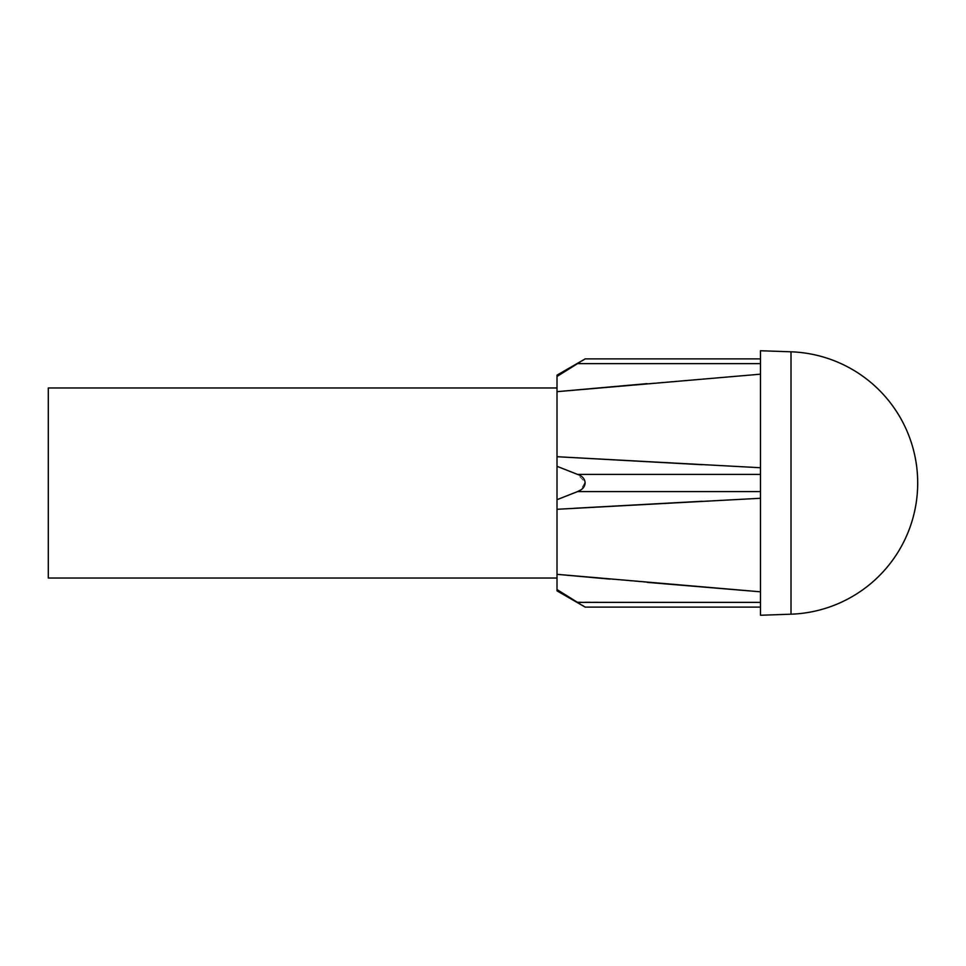 <?xml version="1.0" encoding="UTF-8"?>
<svg xmlns="http://www.w3.org/2000/svg" width="966" height="966" viewBox="0 0 966 966"><rect width="100%" height="100%" fill="white"/><g stroke="black" fill="none" stroke-linecap="round" stroke-linejoin="round"><path stroke-width="0.72" stroke-dasharray="4.83 3.62" d="M760.483 615.257L760.483 350.743M48.3 578.03L48.3 387.97M557.008 590.842L557.008 375.158M702.065 464.718L760.483 467.737L760.483 374.18L760.483 591.82L760.483 498.263L702.004 501.282M760.483 498.263L760.483 491.609L577.511 491.609L557.008 499.688L557.008 456.713L557.008 509.287L574.19 508.285M610.005 579.117L647.135 582.365M760.483 374.18L760.483 363.627L760.483 374.18L646.978 383.647M760.483 591.82L760.483 602.373L760.483 591.82M557.008 589.55L572.222 599.149M576.738 601.915L760.483 602.373L760.483 607.119L760.483 602.373M585.203 607.119L583.862 606.286M582.232 605.271L580.095 603.955M760.483 363.627L760.483 358.881L760.483 363.627L577.511 363.627L557.008 376.45M580.095 362.045L582.232 360.729M584.249 359.473L585.203 358.881M557.008 499.688L557.008 509.287M557.008 466.312L577.511 474.391L585.13 482.179L580.747 489.979M760.483 491.609L760.483 467.737M791.009 351.805L791.009 614.195M760.483 474.391L577.511 474.391"/><path stroke-width="1.45" d="M760.483 350.743L760.483 615.257L791.009 614.195L791.009 351.805L760.483 350.743M791.009 614.195A131.279 131.279 0 0 0 917.7 483A131.279 131.279 0 0 0 791.009 351.805M557.008 578.03L48.3 578.03L48.3 387.97L557.008 387.97M647.135 582.365L760.483 591.82L557.008 574.323L557.008 509.287L760.483 498.263M760.483 467.737L557.008 456.713L557.008 391.677L760.483 374.18M760.483 607.119L585.203 607.119L557.008 590.842L557.008 574.323L610.005 579.117M702.004 501.282L574.19 508.285M646.978 383.647L557.008 391.677L557.008 375.158L585.203 358.881L760.483 358.881M557.008 509.287L557.008 456.713L702.065 464.718M580.095 603.955L577.511 602.373C587.606 608.592 587.606 608.592 577.511 602.373L557.008 589.55M572.222 599.149L576.738 601.915M583.862 606.286L582.232 605.271M557.104 499.651L577.511 491.609C588.391 487.589 586.76 477.119 577.511 474.391L557.104 466.349M557.032 376.438L580.095 362.045M582.232 360.729L584.249 359.473M577.511 363.627C587.606 357.408 587.606 357.408 577.511 363.627L760.483 363.627M580.747 489.979L577.511 491.609L760.483 491.609M760.483 602.373L577.511 602.373M760.483 474.391L577.511 474.391"/></g></svg>

